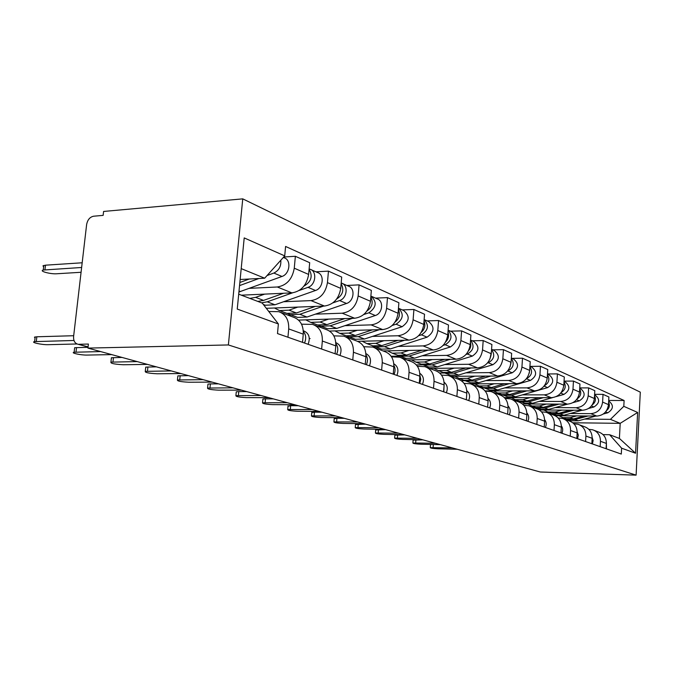 <?xml version="1.0" encoding="UTF-8"?>
<svg xmlns="http://www.w3.org/2000/svg" width="674" height="674" viewBox="0 0 674 674"><rect width="100%" height="100%" fill="white"/><g stroke="black" fill="none" stroke-linecap="round" stroke-linejoin="round"><path stroke-width="1.01" d="M88.058 347.009L77.906 344.22C74.789 343.327 73.356 340.724 73.609 336.419L86.626 224.552C87.544 219.791 89.878 217.011 93.627 216.211L103.139 215.377L103.594 211.451L242.758 198.864L228.376 344.945L636.104 475.136L540.346 472.019L87.932 348.096L228.376 344.945M636.104 475.136L640.3 392.158L242.758 198.864M77.906 344.22L88.075 346.832M87.932 348.096L88.395 344.052L78.807 344.288M560.861 415.74L596.785 416.077C603.516 415.445 607.417 411.629 608.479 404.627L608.892 396.986L603.028 394.349L602.598 402.075C601.528 409.152 597.594 413.01 590.795 413.659L570.28 413.491M555.098 415.69L559.243 415.723M588.874 429.363L592.631 429.776C597.796 431.63 600.408 435.471 600.45 441.293L606.381 443.433C606.33 437.67 603.744 433.871 598.613 432.026L594.232 430.383M606.381 443.433L606.095 448.741M594.611 394.341L603.028 394.349M600.45 441.293L600.155 446.66M551.399 413.331L548.855 413.305M539.31 409.969L582.412 410.272C589.295 409.607 593.28 405.681 594.375 398.502L594.813 390.667L588.629 387.887L588.183 395.815C587.071 403.077 583.044 407.045 576.11 407.728L555.174 407.602M591.848 443.745L592.151 438.302C592.117 432.396 589.48 428.504 584.248 426.625L579.581 424.873M579.75 387.904L588.629 387.887M573.928 423.836L577.947 424.249C583.221 426.145 585.875 430.079 585.908 436.053L585.596 441.554M535.906 407.484L533.328 407.467M522.409 403.945L567.281 404.156C574.299 403.456 578.376 399.421 579.514 392.049L579.969 384.003L573.448 381.08L572.976 389.21C571.822 396.666 567.71 400.752 560.625 401.468L539.251 401.392M576.834 438.488L577.155 432.902C577.129 426.836 574.45 422.842 569.117 420.93L564.138 419.06M564.062 381.122L573.448 381.08M558.156 418.006L562.461 418.428C567.845 420.357 570.541 424.393 570.566 430.518L570.238 436.171M519.587 401.325L516.975 401.316M504.354 397.609L551.298 397.702C558.468 396.961 562.647 392.807 563.818 385.233L564.307 376.977L557.423 373.885L556.918 382.242C555.721 389.901 551.509 394.105 544.272 394.863L522.451 394.846M560.987 432.927L561.324 427.19C561.307 420.964 558.586 416.869 553.143 414.923L547.819 412.918M547.482 373.96L557.423 373.885M541.492 411.856L546.117 412.277C551.602 414.249 554.348 418.377 554.357 424.679L554.011 430.484M502.374 394.829L499.805 394.821M485.061 390.92L534.415 390.878C541.744 390.103 546.016 385.814 547.237 378.038L547.76 369.546L540.464 366.277L539.933 374.862C538.694 382.739 534.372 387.078 526.984 387.879L504.691 387.921M544.23 427.055L544.592 421.157C544.584 414.754 541.812 410.559 536.26 408.57L530.556 406.422M530.278 366.386L540.464 366.277M523.841 405.344L528.82 405.773C534.423 407.778 537.22 412.025 537.212 418.495L536.841 424.468M484.193 387.963L481.413 387.963M470.553 383.835L516.545 383.658C524.035 382.832 528.408 378.417 529.68 370.414L530.227 361.685L522.502 358.214L521.937 367.052C520.648 375.157 516.225 379.631 508.668 380.473L485.895 380.591M526.478 420.837L526.866 414.763C526.874 408.183 524.052 403.878 518.382 401.839L512.274 399.547M512.088 358.366L522.502 358.214M505.129 398.452L510.496 398.873C516.217 400.929 519.064 405.285 519.047 411.949L518.651 418.091M464.967 380.7L461.336 380.717M450.577 376.328L497.597 376.008C505.256 375.132 509.738 370.574 511.061 362.326L511.65 353.344L503.444 349.663L502.838 358.762C501.498 367.111 496.965 371.728 489.24 372.621L465.953 372.823M507.648 414.232L508.061 407.989C508.095 401.207 505.214 396.784 499.426 394.711L492.871 392.243M492.795 349.848L503.444 349.663M485.246 391.139L491.051 391.56C496.898 393.65 499.796 398.132 499.754 404.99L499.333 411.317M444.587 373L439.667 373.042M429.431 368.375L477.478 367.869C485.305 366.942 489.905 362.233 491.279 353.74L491.902 344.481L483.182 340.564L482.533 349.941C481.135 358.551 476.484 363.328 468.582 364.28L444.781 364.567M487.639 407.222L488.077 400.786C488.128 393.801 485.196 389.252 479.281 387.129L472.238 384.483M472.289 340.808L483.182 340.564M464.083 383.371L470.385 383.784C476.349 385.924 479.307 390.524 479.239 397.601L478.793 404.122M422.969 364.828L416.321 364.904M406.953 359.916L456.062 359.217C464.074 358.239 468.792 353.361 470.225 344.599L470.899 335.054L461.597 330.883L460.898 340.555C459.449 349.435 454.672 354.381 446.584 355.392L422.236 355.779M466.332 399.758L466.804 393.111C466.88 385.916 463.897 381.231 457.848 379.066L450.257 376.21M450.459 331.17L461.597 330.883M441.504 375.098L448.362 375.494C454.461 377.684 457.469 382.419 457.376 389.715L456.896 396.447M399.977 356.133L391.147 356.268M383.017 350.91L433.23 349.991C441.428 348.947 446.272 343.9 447.772 334.852L448.488 325.003L438.555 320.538L437.814 330.53C436.289 339.704 431.385 344.827 423.103 345.905L398.191 346.411M443.602 391.788L444.107 384.93C444.208 377.499 441.167 372.68 434.991 370.464L426.794 367.381M427.156 320.891L438.555 320.538M417.383 366.277L424.856 366.656C431.09 368.88 434.149 373.767 434.039 381.299L433.517 388.258M375.502 346.866L372.275 346.925M357.608 341.305L408.832 340.134C417.231 339.022 422.21 333.782 423.769 324.43L424.544 314.252L413.912 309.484L413.111 319.805C411.519 329.291 406.481 334.607 397.997 335.762L372.495 336.393M419.295 383.27L419.835 376.185C419.961 368.501 416.869 363.53 410.559 361.272L401.687 357.936M402.243 309.905L413.912 309.484M391.527 356.841L399.707 357.195C406.085 359.469 409.194 364.508 409.051 372.292L408.495 379.487M349.351 336.966L346.158 337.042M329.502 331.052L382.706 329.578C391.308 328.381 396.422 322.947 398.064 313.267L398.89 302.744L387.483 297.622L386.623 308.304C384.955 318.128 379.774 323.655 371.088 324.885L344.97 325.668M393.245 374.137L393.827 366.808C393.987 358.863 390.844 353.732 384.382 351.432L374.769 347.809M375.536 298.119L387.483 297.622M363.758 346.731L372.747 347.051C379.26 349.376 382.428 354.566 382.251 362.629L381.653 370.077M321.304 326.368L318.044 326.469M298.54 320.099L354.659 318.246C363.471 316.965 368.737 311.312 370.456 301.278L371.349 290.384L359.074 284.875L358.147 295.937C356.394 306.122 351.061 311.877 342.156 313.199L315.415 314.143M365.257 364.331L365.881 356.731C366.083 348.5 362.882 343.209 356.285 340.85L345.821 336.916M346.832 285.456L359.074 284.875M333.849 335.879L343.757 336.141C350.421 338.517 353.648 343.883 353.429 352.241L352.78 359.958M291.219 315.002L287.882 315.12M266.314 308.313L324.464 306.047C333.495 304.665 338.921 298.776 340.724 288.379L341.701 277.073L328.457 271.133L327.454 282.617C325.601 293.182 320.116 299.18 310.984 300.604L283.594 301.741M335.104 353.766L335.778 345.88C336.031 337.345 332.771 331.878 326.022 329.468L314.623 325.18M315.912 271.816L328.457 271.133M301.548 324.194L312.509 324.388C319.324 326.814 322.602 332.366 322.332 341.036L321.633 349.039M241.359 295.178L291.876 292.878C301.135 291.395 306.721 285.245 308.633 274.436L309.686 262.708L295.364 256.28L294.268 268.201C292.314 279.188 286.652 285.456 277.3 286.989L249.228 288.354M302.525 342.341L303.266 334.161C303.561 325.298 300.25 319.636 293.35 317.176L280.889 312.492M283.703 257.005L295.364 256.28M268.774 311.498L278.724 311.674C285.7 314.16 289.028 319.897 288.708 328.912L287.941 337.236M572.74 422.758L620.198 423.339L610.442 419.354L584.628 419.085M566.118 418.883L563.691 418.857M603.053 434.612L609.616 434.722L619.406 438.437L620.198 423.339L637.638 412.463L635.565 453.231L621.613 448.185L609.616 434.722M238.706 294.176L262.304 303.115L278.387 323.967L277.494 333.571L621.302 454.065L621.613 448.185M278.387 323.967L237.248 309.071L244.207 237.914L284.714 255.884L264.671 278.202L241.208 268.623M610.442 419.354L623.804 406.329L624.116 400.508L285.591 246.448L284.714 255.884M623.804 406.329L637.638 412.463M240.146 279.499L264.671 278.202M608.706 400.457L624.116 400.508M635.565 453.231L619.406 438.437M430.492 444.798L431.352 444.452M606.398 442.742L606.448 448.867M452.389 447.932L430.282 447.637C430.501 448.168 433.096 448.555 438.066 448.808L457.275 449.263M565.975 418.815L567.811 419.506L575.006 419.548L588.057 415.993M569.294 420.071L571.114 420.761L578.284 420.803L595.723 416.069M603.281 414.013L607.796 412.791C613.593 409.034 613.904 405.099 608.732 400.996L608.681 400.971M606.558 410.592C609.372 408.233 610.063 405.419 608.614 402.159M564.399 418.217L566.236 418.916L573.448 418.95L584.417 415.959M558.948 415.723L562.866 417.644L570.12 417.678L576.649 415.892M413.103 440.105L422.868 439.844M592.168 437.384L593.137 440.585L592.379 443.93M435.311 443.248L412.884 442.995C413.086 443.559 415.757 443.964 420.913 444.225L440.434 444.655M394.854 435.177L404.72 434.873M577.171 431.748L578.317 435.134L577.542 438.732M417.375 438.336L394.619 438.117C394.796 438.715 397.55 439.145 402.9 439.406L422.758 439.81M375.662 429.995L385.638 429.641M561.341 425.808C562.933 428.091 563.119 430.576 561.897 433.247M398.502 433.171L375.426 432.994C375.57 433.626 378.417 434.073 383.961 434.351L404.173 434.722M551.155 413.221L553.017 413.92L560.364 413.946L573.903 410.213M554.643 414.535L556.497 415.235L563.809 415.268L581.974 410.272M588.604 408.452L593.92 406.986C599.843 403.119 600.172 399.092 594.898 394.897L594.586 394.753M592.21 404.914C595.462 402.42 596.237 399.387 594.527 395.79M549.495 412.589L551.366 413.297L558.721 413.322L570.061 410.188M543.834 410.003L547.819 411.957L555.216 411.974L561.889 410.129M535.56 407.323L537.456 408.04L544.946 408.048L559.007 404.122M539.225 408.714L541.121 409.43L548.577 409.438L567.533 404.156M572.993 402.631L579.311 400.87C585.361 396.893 585.706 392.757 580.339 388.468L579.733 388.199M577.087 398.915C580.803 396.295 581.67 393.026 579.682 389.1M533.808 406.666L535.712 407.382L543.219 407.382L554.955 404.097M527.911 403.97L531.98 405.975L539.52 405.975L546.336 404.063M519.115 401.114L521.053 401.847L528.694 401.83L543.311 397.685M522.99 402.572L524.92 403.305L532.519 403.296L552.554 397.635M556.219 396.598L563.911 394.425C570.094 390.33 570.448 386.084 564.981 381.695L564.054 381.282M561.139 392.554C565.351 389.833 566.303 386.328 564.012 382.04M517.27 400.415L519.216 401.148L526.866 401.131L539.04 397.677M511.128 397.618L515.273 399.665L522.973 399.64L529.924 397.66M355.476 424.544L365.552 424.14M544.592 419.548C546.412 421.916 546.673 424.553 545.359 427.451M378.628 427.729L355.223 427.594C355.333 428.268 358.273 428.74 364.044 429.026L384.601 429.363M526.748 416.625L526.63 418.47M334.194 418.798L336.941 418.251L344.372 418.343M526.857 412.935C528.921 415.378 529.259 418.175 527.86 421.317M357.675 421.983L333.925 421.899C333.992 422.615 337.034 423.12 343.049 423.424L363.968 423.71M501.768 394.56L503.739 395.301L511.541 395.267L526.765 390.886M505.854 396.101L507.817 396.843L515.585 396.817L547.642 387.617C553.969 383.388 554.34 379.032 548.762 374.542L547.482 373.977M544.289 385.814C549.024 382.984 550.077 379.251 547.448 374.601M499.813 393.818L501.793 394.568L509.611 394.534L522.24 390.886M493.41 390.912L497.639 392.993L505.492 392.95L512.602 390.895M483.401 387.617L485.44 388.384L493.402 388.325L509.274 383.683M487.749 389.26L489.754 390.019L497.673 389.968L530.438 380.422C536.917 376.058 537.304 371.576 531.618 366.976L529.941 366.235M526.461 378.662C531.752 375.738 532.907 371.762 529.907 366.732M481.362 386.851L483.384 387.609L491.363 387.55L504.481 383.708M474.673 383.818L478.987 385.949L486.999 385.882L494.269 383.742M529.208 373.253L529.697 370.085M507.994 409L507.741 412.817M311.733 412.732L314.446 412.151L322.003 412.21M508.053 405.925C510.378 408.444 510.799 411.41 509.317 414.822M335.534 415.917L311.455 415.892C311.472 416.658 314.623 417.198 320.9 417.501L342.19 417.745M488.043 401.232L487.69 406.489M287.992 406.329L290.663 405.689L298.355 405.74M488.06 398.511C490.672 401.072 491.194 404.215 489.619 407.913M312.113 409.506L287.705 409.531C287.672 410.356 290.932 410.921 297.487 411.25L319.156 411.435M466.804 393.085L466.341 399.64M262.868 399.539L262.911 399.059L265.48 398.856L273.315 398.873M466.779 390.625C469.711 393.228 470.334 396.548 468.657 400.567M287.301 402.707L262.557 402.799C262.456 403.675 265.842 404.29 272.709 404.636L294.774 404.754M444.132 384.441L443.795 391.855M236.22 392.344L236.271 391.805L238.764 391.602L246.743 391.594M444.082 382.242C447.351 384.862 448.1 388.359 446.314 392.74M260.964 395.495L235.9 395.663C235.723 396.598 239.236 397.256 246.44 397.618L268.901 397.668M419.877 375.25L420.778 379.26L419.75 383.43M207.912 384.702L207.971 384.096L210.381 383.894L218.494 383.86M419.809 373.312C423.466 375.915 424.342 379.605 422.446 384.374M232.96 387.82L207.575 388.064C207.314 389.083 210.97 389.774 218.544 390.162L241.402 390.136M393.886 365.426C395.419 368.223 395.461 371.214 394.004 374.407M177.784 376.572L177.86 375.881L188.425 375.62M393.81 363.775C397.879 366.319 398.907 370.203 396.893 375.418M203.127 379.647L177.43 379.984C177.068 381.071 180.876 381.821 188.855 382.234L212.125 382.116M365.948 354.912C367.819 357.869 367.962 361.138 366.361 364.718M145.66 367.903L145.744 367.128L156.326 366.833M365.881 353.564C370.405 356.015 371.601 360.101 369.47 365.805M171.28 370.927L145.281 371.357C144.809 372.528 148.777 373.337 157.21 373.775L180.893 373.556M335.846 343.63C338.104 346.722 338.356 350.278 336.604 354.288M111.32 358.627L111.421 357.759L122.011 357.431M335.795 342.619L335.955 342.67C340.876 345.029 342.207 349.301 339.957 355.459M137.193 361.593L110.932 362.132C110.317 363.396 114.47 364.272 123.393 364.744L147.488 364.407M463.948 380.262L466.063 381.063L474.193 380.978L490.773 376.05M468.59 382.023L470.637 382.79L478.725 382.714L512.223 372.798C518.845 368.29 519.258 363.674 513.462 358.964L511.339 358.029M507.547 371.062L507.859 370.97C513.521 367.844 514.675 363.657 511.313 358.408M461.825 379.462L463.881 380.246L472.027 380.153L485.684 376.084M454.824 376.303L459.221 378.485L467.411 378.384L474.841 376.159M510.151 366.563L511.136 361.121M443.315 372.461L445.522 373.303L453.821 373.185L471.168 367.937M448.286 374.348L450.367 375.14L458.632 375.03L492.888 364.71C499.67 360.042 500.108 355.291 494.194 350.463L491.573 349.309M487.437 363.016L488.254 362.772C494.202 359.352 495.297 354.954 491.557 349.579M441.108 371.635L443.206 372.427L451.521 372.309L465.759 367.996M433.77 368.333L438.252 370.557L446.618 370.43L454.217 368.114M489.956 359.048L491.397 351.921M421.393 364.171L423.693 365.055L432.169 364.904L450.35 359.301M426.718 366.201L428.849 367.001L437.291 366.867L472.331 356.108C479.29 351.272 479.745 346.385 473.712 341.432L470.545 340.033M466.004 354.473L467.402 354.044C473.654 350.303 474.69 345.695 470.536 340.202M419.085 363.32L421.225 364.128L429.734 363.968L444.587 359.385M411.384 359.857L415.959 362.132L424.502 361.972L432.287 359.562M468.489 350.851C470.688 348.239 471.328 345.374 470.385 342.257M398.064 355.35L400.457 356.276L409.126 356.091L428.217 350.084M403.777 357.532L405.95 358.349L414.577 358.172L450.443 346.95C457.579 341.937 458.059 336.89 451.909 331.81L448.109 330.142M443.096 345.408L445.194 344.751C451.757 340.648 452.726 335.804 448.109 330.218M395.646 354.457L397.837 355.282L406.523 355.097L422.059 350.202M387.55 350.834L392.217 353.168L400.954 352.965L408.924 350.438M445.607 342.004C448.488 339.047 449.272 335.719 447.974 332.021M373.177 345.939L375.679 346.916L384.542 346.689L404.627 340.235M379.327 348.289L381.543 349.132L390.356 348.913L427.089 337.177C434.401 331.97 434.915 326.764 428.63 321.549L424.14 319.56C429.262 325.23 428.378 330.311 421.469 334.826L427.089 337.177M418.546 335.762L421.469 334.826M370.649 345.012L372.882 345.855L381.762 345.619L398.031 340.387M362.115 341.204L366.883 343.588L375.806 343.344L383.978 340.707M421.157 332.459C424.772 329.198 425.724 325.424 424.022 321.136M346.571 335.879L349.191 336.907L358.256 336.629L379.437 329.67M353.21 338.424L355.468 339.275L364.482 339.014L402.1 326.721C409.607 321.304 410.154 315.921 403.743 310.562L398.722 308.355M392.175 325.491L396.085 324.202C403.355 319.223 404.147 313.89 398.46 308.212M343.925 334.919L346.2 335.778L355.282 335.492L372.36 329.864M334.919 330.9L339.78 333.352L348.905 333.057L357.279 330.285M394.989 322.155C399.387 318.625 400.516 314.413 398.359 309.509M318.077 325.095L320.824 326.191L330.091 325.854L352.485 318.322M325.239 327.859L327.547 328.727L336.764 328.406L375.317 315.508C382.655 313.469 383.978 300.714 377.069 298.801L371.627 296.4M363.724 314.539L368.863 312.812C376.522 307.293 377.196 301.708 370.885 296.054M315.289 324.093L317.606 324.978L326.898 324.632L344.869 318.566M305.76 319.864L310.722 322.374L320.057 322.02L328.634 319.105M366.909 311.034C372.158 307.251 373.455 302.601 370.801 297.074M287.469 313.52L290.359 314.674L299.837 314.278L323.579 306.08M295.229 316.519L297.588 317.403L307.015 317.024L346.529 303.469C354.061 301.303 355.468 288.093 348.399 286.147L342.493 283.543M332.889 302.87L339.578 300.553C347.152 298.371 348.584 285.043 341.474 283.097L341.187 283.004M284.529 312.475L286.897 313.368L296.4 312.972L315.356 306.4M274.428 307.993L279.491 310.571L289.036 310.15L297.841 307.083M336.688 298.995C342.872 295.001 344.347 289.904 341.128 283.72M303.334 331.482C306.021 334.683 306.409 338.533 304.488 343.032M74.536 348.702L74.654 347.717L88.024 347.287M309.299 338.297L310.124 338.592L309.299 338.348M303.292 330.808L304.075 331.044C309.105 333.47 310.444 337.893 308.111 344.304M100.645 351.575L74.123 352.241C70.037 352.898 81.057 355.265 87.182 355.072L111.699 354.608M261.537 302.828L267.249 301.817L292.541 292.836M263.391 304.53L265.345 305.229L274.992 304.774L315.508 290.486C323.225 288.202 324.742 274.487 317.505 272.523L311.076 269.684M299.146 290.486L308.001 287.343C315.769 285.026 317.302 271.201 310.04 269.229L309.122 268.993M257.813 301.413L263.551 300.402L283.594 293.257M249.835 298.397L255.598 297.36L264.629 294.125M304.084 285.953L304.412 285.843C311.354 281.513 312.913 276.011 309.088 269.339M35.04 338.036L34.441 337.152L36.859 336.781L73.685 335.719M73.988 340.48L34.601 341.617C30.01 342.291 41.923 344.936 48.309 344.684L77.055 343.976M238.916 292.027L281.976 276.458C289.904 274.032 291.522 259.785 284.125 257.797L283.316 257.443M239.548 285.608L258.968 278.497M267.064 275.54L273.855 273.054C278.952 270.527 281.269 266.264 280.788 260.257M81.63 267.485L43.254 270.038C38.654 271.066 50.407 274.267 56.759 273.762L81.074 272.279M239.851 282.482L249.304 279.011M271.327 270.788L275.868 265.733M43.633 266.896L42.968 265.842L45.495 265.185L82.177 262.784M277.3 286.989L291.876 292.878M310.984 300.604L324.464 306.047M342.156 313.199L354.659 318.246M371.088 324.885L382.706 329.578M397.997 335.762L408.832 340.134M423.103 345.905L433.23 349.991M446.584 355.392L456.062 359.217M468.582 364.28L477.478 367.869M489.24 372.621L497.597 376.008M508.668 380.473L516.545 383.658M526.984 387.879L534.415 390.878M544.272 394.863L551.298 397.702M560.625 401.468L567.281 404.156M576.11 407.728L582.412 410.272M590.795 413.659L596.785 416.077M322.332 341.036L335.778 345.88M353.429 352.241L365.881 356.731M382.251 362.629L393.827 366.808M409.051 372.292L419.835 376.185M434.039 381.299L444.107 384.93M457.376 389.715L466.804 393.111M479.239 397.601L488.077 400.786M499.754 404.99L508.061 407.989M519.047 411.949L526.866 414.763M537.212 418.495L544.592 421.157M554.357 424.679L561.324 427.19M570.566 430.518L577.155 432.902M585.908 436.053L592.151 438.302M288.708 328.912L303.266 334.161M327.454 282.617L340.724 288.379M358.147 295.937L370.456 301.278M386.623 308.304L398.064 313.267M413.111 319.805L423.769 324.43M437.814 330.53L447.772 334.852M460.898 340.555L470.225 344.599M482.533 349.941L491.279 353.74M502.838 358.762L511.061 362.326M521.937 367.052L529.68 370.414M539.933 374.862L547.237 378.038M556.918 382.242L563.818 385.233M572.976 389.21L579.514 392.049M588.183 395.815L594.375 398.502M602.598 402.075L608.479 404.627M294.268 268.201L308.633 274.436M433.096 447.477L433.315 444.495M575.006 419.548L578.284 420.803M605.614 411.873L607.796 412.791M570.12 417.678L573.448 418.95M415.69 442.826L415.925 439.701M397.416 437.948L397.66 434.738M378.198 432.809L378.459 429.532M560.364 413.946L563.809 415.268M591.435 405.942L593.92 406.986M555.216 411.974L558.721 413.322M544.946 408.048L548.577 409.438M576.489 399.69L579.311 400.87M539.52 405.975L543.219 407.382M528.694 401.83L532.519 403.296M560.717 393.094L563.911 394.425M522.973 399.64L526.866 401.131M357.97 427.409L358.248 424.039M336.646 421.713L336.941 418.251M511.541 395.267L515.585 396.817M544.053 386.118L547.642 387.617M505.492 392.95L509.611 394.534M493.402 388.325L497.673 389.968M526.402 378.729L530.438 380.422M486.999 385.882L491.363 387.55M314.135 415.698L314.446 412.151M290.334 409.337L290.663 405.689M265.126 402.605L265.48 398.856M238.394 395.461L238.764 391.602M209.985 387.879L210.381 383.894M179.739 379.799L180.16 375.688M147.471 371.172L147.926 366.934M112.971 361.963L113.459 357.582M474.193 380.978L478.725 382.714M507.859 370.97L512.223 372.798M467.411 378.384L472.027 380.153M453.821 373.185L458.632 375.03M488.254 362.772L492.888 364.71M446.618 370.43L451.521 372.309M432.169 364.904L437.291 366.867M467.402 354.044L472.331 356.108M424.502 361.972L429.734 363.968M409.126 356.091L414.577 358.172M445.194 344.751L450.443 346.95M400.954 352.965L406.523 355.097M384.542 346.689L390.356 348.913M375.806 343.344L381.762 345.619M358.256 336.629L364.482 339.014M396.085 324.202L402.1 326.721M348.905 333.057L355.282 335.492M330.091 325.854L336.764 328.406M368.863 312.812L375.317 315.508M320.057 322.02L326.898 324.632M299.837 314.278L307.015 317.024M339.578 300.553L346.529 303.469M289.036 310.15L296.4 312.972M76.01 352.081L76.533 347.548M267.249 301.817L274.992 304.774M308.001 287.343L315.508 290.486M255.598 297.36L263.551 300.402M36.295 341.474L36.859 336.781M239.017 291.016L240.424 291.556M273.855 273.054L281.976 276.458M45.495 265.185L44.939 269.802M430.282 447.637L430.509 444.596M567.811 419.506L571.114 420.761M562.866 417.644L566.236 418.916M412.884 442.995L413.12 439.878M394.619 438.117L394.871 434.924M375.426 432.994L375.688 429.717M553.017 413.92L556.497 415.235M547.819 411.957L551.366 413.297M537.456 408.04L541.121 409.43M531.98 405.975L535.712 407.382M521.053 401.847L524.92 403.305M515.273 399.665L519.216 401.148M355.223 427.594L355.501 424.232M333.925 421.899L334.22 418.453M503.739 395.301L507.817 396.843M497.639 392.993L501.793 394.568M485.44 388.384L489.754 390.019M478.987 385.949L483.384 387.609M311.455 415.892L311.767 412.353M287.705 409.531L288.034 405.891M262.557 402.799L262.911 399.059M235.9 395.663L236.271 391.805M207.575 388.064L207.971 384.096M177.43 379.984L177.86 375.881M145.281 371.357L145.744 367.128M110.932 362.132L111.421 357.759M466.063 381.063L470.637 382.79M459.221 378.485L463.881 380.246M445.522 373.303L450.367 375.14M438.252 370.557L443.206 372.427M423.693 365.055L428.849 367.001M415.959 362.132L421.225 364.128M400.457 356.276L405.95 358.349M392.217 353.168L397.837 355.282M375.679 346.916L381.543 349.132M366.883 343.588L372.882 345.855M349.191 336.907L355.468 339.275M339.78 333.352L346.2 335.778M320.824 326.191L327.547 328.727M310.722 322.374L317.606 324.978M290.359 314.674L297.588 317.403M279.491 310.571L286.897 313.368M74.123 352.241L74.654 347.717M263.349 304.471L265.345 305.229M34.601 341.617L35.174 336.924M43.81 265.43L43.254 270.038"/></g></svg>
